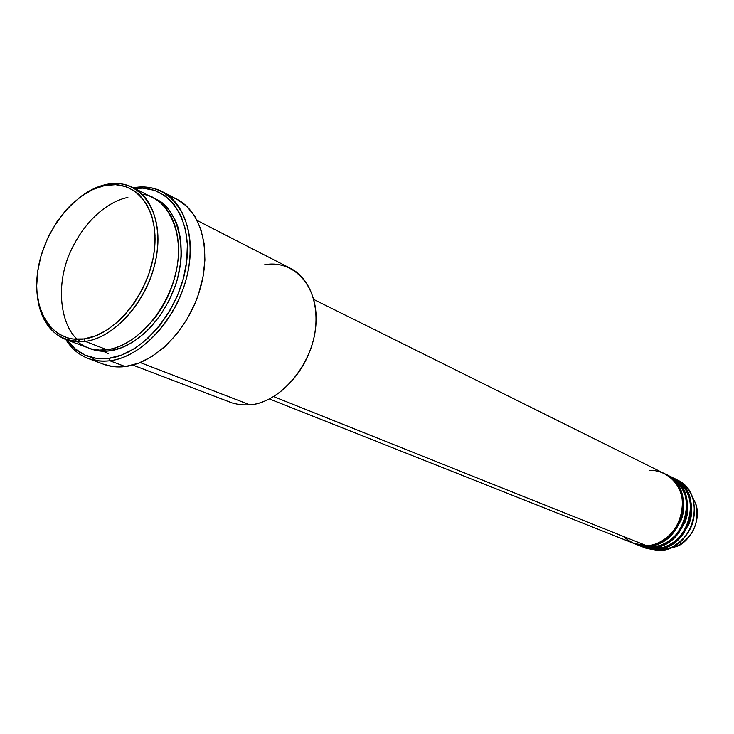 <?xml version="1.0" encoding="UTF-8"?>
<svg xmlns="http://www.w3.org/2000/svg" width="734" height="734" viewBox="0 0 734 734"><rect width="100%" height="100%" fill="white"/><g stroke="black" fill="none" stroke-linecap="round" stroke-linejoin="round"><path stroke-width="1.1" d="M685.244 488.972L686.574 490M667.793 548.876L676.445 546.509C693.492 536.893 699.887 522.535 695.639 503.432L691.611 495.413L695.639 503.432C702.346 521.709 688.134 543.059 676.445 546.509L665.408 549.05M623.276 536.38C631.589 543.389 639.241 546.454 646.223 545.555C681.629 546.371 696.759 487.275 664.857 473.815L313.831 299.509M665.362 474.072C677.831 478.559 689.208 500.505 680.923 520.626C669.949 538.802 658.728 547.252 647.269 545.968L634.892 543.839L638.039 545.087L650.388 547.215C685.666 548.05 700.704 489.248 668.903 475.825L665.866 474.32C697.75 487.771 682.648 546.793 647.269 545.968L650.388 547.215L647.269 545.968L634.892 543.839M635.965 544.178L650.388 547.215L659.554 545.601L664.802 543.435L670.27 540.031L675.647 535.187L680.482 528.847L684.244 521.168L686.437 512.571L686.74 503.726L685.143 495.358L681.914 488.073L677.546 482.247L672.546 477.962L667.362 475.118M669.399 476.082C681.831 480.559 693.19 502.414 684.932 522.434C674.014 540.508 662.839 548.913 651.416 547.628L638.562 545.289L642.195 546.738L654.508 548.858C689.666 549.72 704.612 491.202 672.904 477.816L669.903 476.329C701.686 489.743 686.675 548.472 651.416 547.628L654.508 548.858L651.416 547.628L639.085 545.5M640.654 546.078L654.508 548.858L663.71 547.243L668.977 545.05L674.473 541.609L679.849 536.71L684.666 530.297L688.382 522.553L690.474 513.91L690.657 505.047L688.923 496.716L685.584 489.514L681.124 483.789L676.069 479.632L670.867 476.898M675.363 479.091C683.785 482.871 689.63 489.413 692.878 498.707C697.685 520.388 690.419 536.692 671.087 547.619L658.581 550.491C693.63 551.362 708.475 493.138 676.876 479.788L673.904 478.311C705.576 491.688 690.657 550.133 655.526 549.271L642.709 546.931M76.886 341.778L73.941 339.145C85.428 348.512 96.402 352.036 106.861 349.705L85.309 341.402L84.107 338.924C52.609 343.448 31.801 311.17 37.709 271.378C43.178 231.65 73.547 192.106 104.402 185.638L92.989 189.455L81.74 195.941L71.051 204.823L66.042 210.052L56.885 221.87L49.16 235.119L45.921 242.137L40.82 256.652L37.709 271.378L36.7 285.801L37.012 292.738L39.251 305.729L43.6 317.161L49.94 326.593L58.041 333.621L67.656 337.943L72.914 339.025L84.107 338.924L95.815 335.777L107.595 329.685L118.945 320.831L124.312 315.482L134.148 303.179L142.442 289.178L148.837 274.057L153.067 258.46L154.314 250.689L155.012 235.586L154.461 228.421L151.617 215.218L146.561 203.933L139.543 194.996L135.395 191.51L126.019 186.638L115.55 184.674L104.402 185.638L106.045 184.528C96.705 186.583 87.594 191.124 78.712 198.162C87.594 191.124 96.705 186.583 106.045 184.528L104.402 185.638C135.304 178.573 159.663 208.328 154.314 250.689C149.424 292.958 115.504 335.025 84.107 338.924L85.309 341.402C117.477 337.457 152.241 294.389 157.223 251.083C162.682 207.704 137.689 177.27 106.045 184.528C115.853 182.472 124.853 183.491 133.028 187.583C155.094 198.648 164.223 234.458 152.956 270.938C141.855 307.445 112.219 337.86 85.309 341.402L106.861 349.705C133.634 346.329 162.966 316.455 173.839 280.507C184.876 244.578 175.637 209.19 153.626 198.152L133.028 187.583M264.754 264.699C294.866 259.368 319.611 287.673 315.776 326.309C312.39 364.89 280.737 402.287 250.101 404.911C275.727 402.507 302.931 376.221 312.335 343.943C321.896 311.684 312.115 279.241 290.682 268.461L197.207 220.512M109.889 360.77C145.415 356.807 183.821 310.152 189.445 262.616C195.593 215.007 168.242 180.959 133.45 187.812C143.992 185.941 153.663 187.253 162.48 191.748C186.959 204.208 197.253 243.761 184.84 283.874C172.609 324.006 139.744 357.174 109.889 360.77L125.22 366.569C154.957 363.091 187.574 330.364 199.63 290.664C211.86 251 201.492 211.787 177.05 199.345L186.72 206.254L194.831 216.282L200.74 228.925L204.162 243.716L204.914 260.075L202.942 277.333L198.299 294.765L195.033 303.316L186.766 319.639L176.518 334.346L164.71 346.824L151.865 356.577L138.515 363.238L125.22 366.569L109.889 360.77C102.127 361.743 94.888 360.981 88.181 358.486C78.942 354.935 71.501 348.613 65.84 339.539C76.134 355.586 90.814 362.66 109.889 360.77L108.724 358.348L109.889 360.77M134.744 188.473C168.086 183.849 193.088 218.172 186.326 264.185C180.032 310.143 142.956 354.449 108.724 358.348L121.789 354.999L134.928 348.356L147.58 338.668L159.214 326.281L169.334 311.702L177.509 295.536L183.381 278.47L186.711 261.212L187.372 244.505L185.372 229.036L180.812 215.42L173.94 204.18L165.04 195.73L154.525 190.335L142.818 188.152L134.744 188.473M77.721 339.356L80.768 341.805C62.243 331.025 53.417 288.132 70.859 250.789C87.988 214.3 113.577 200.024 127.881 197.464M109.439 349.292L109.687 350.797C103.136 351.916 96.062 351.026 88.456 348.127L98.292 350.834L103.898 351.201L109.687 350.797L109.439 349.292M108.623 353.797L103.219 351.191M273.709 396.617L646.223 545.555L273.709 396.617M140.231 362.568L250.101 404.911L140.231 362.568M673.399 478.063C685.795 482.541 697.116 504.304 688.905 524.214C678.042 542.206 666.912 550.555 655.526 549.271L658.581 550.491L655.526 549.271L643.232 547.142L646.315 548.362L658.581 550.491L646.305 548.362M85.309 341.402C78.171 342.365 71.528 341.686 65.39 339.365C48.306 331.896 38.819 316.079 36.948 291.903C40.535 326.263 56.665 342.76 85.309 341.402M65.39 339.365L91.007 348.879L99.448 350.09L106.861 349.705C122.835 348.769 157.59 329.355 173.894 280.342C189.106 229.733 163.205 194.684 142.506 194.519M67.198 340.053L74.868 348.622L84.805 355.036L96.237 358.339L108.724 358.348C91.154 360.183 77.309 354.082 67.198 340.053M154.957 198.877L161.076 202.446L169.169 210.199L175.417 220.475L177.756 226.448L180.738 239.779L181.335 254.524L180.72 262.231L177.674 277.938L175.279 285.774L168.848 300.986L160.48 315.051L150.525 327.401L145.084 332.768L133.57 341.622L121.605 347.705L109.687 350.797C124.725 349.421 154.47 334.374 172.885 292.132C191.317 248.422 175.536 205.245 154.957 198.877M91.778 357.476L95.585 360.229M88.181 358.486L103.577 364.238C110.274 366.734 117.486 367.505 125.22 366.569L112.513 366.505L103.503 364.211M171.215 196.85L176.756 199.189M132.799 365.073L232.219 402.975L240.211 404.819L250.101 404.911M269.506 398.966L633.837 543.417L646.223 545.555C656.655 546.582 680.803 534.196 682.822 506.267C682.703 478.513 659.655 468.769 649.26 470.705M165.15 207.236L167.132 207.823M177.518 264.433C173.453 287.178 165.049 306.05 152.287 321.061M674.794 481.036L672.702 479.421M692.878 498.707L695.639 503.432C699.915 522.544 693.511 536.912 676.445 546.509L671.087 547.619M77.822 339.356L80.823 341.805M162.48 191.748L177.05 199.345"/></g></svg>
